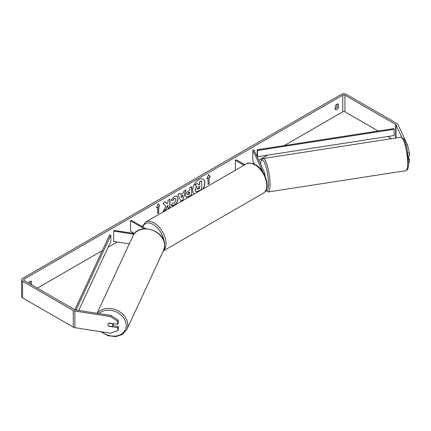 <?xml version="1.0" encoding="UTF-8"?>
<svg xmlns="http://www.w3.org/2000/svg" width="431" height="431" viewBox="0 0 431 431"><rect width="100%" height="100%" fill="white"/><g stroke="black" fill="none" stroke-linecap="round" stroke-linejoin="round"><path stroke-width="0.65" d="M263.045 172.276L252.808 150.23L254.037 150.036L264.418 172.4A3.055 1.762 180 0 1 264.521 172.853A3.055 1.762 180 0 1 263.982 173.855M244.91 164.75L236.285 159.772L235.385 160.289L235.385 170.25M244.011 165.267L235.385 160.289M252.808 150.23L252.808 160.612L254.457 164.168M133.939 234.222L113.665 231.086L113.994 230.375L134.456 233.537M134.483 233.505L130.518 231.221L130.518 220.834L144.31 228.796M146.039 228.753L131.417 220.316L130.518 220.834M113.665 231.086L113.665 241.468L129.273 243.881M113.579 323.703A2.543 2.004 24.9 0 1 113.439 324.231L112.647 325.933A2.543 2.004 24.9 0 1 112.092 326.585L108.585 326.046A2.543 2.004 24.9 0 1 107.885 324.484A2.543 2.004 24.9 0 1 108.03 323.789A2.543 2.004 24.9 0 1 108.585 323.137L112.092 323.681A2.543 2.004 24.9 0 1 112.798 325.243A2.543 2.004 24.9 0 1 112.647 325.933M203.211 188.826A8.582 4.951 120 0 0 203.055 179.194A8.582 4.951 120 0 0 198.766 179.619A8.582 4.951 120 0 0 193.201 187.038A8.582 4.951 120 0 0 194.322 193.961M202.856 189.031A8.582 4.951 120 0 0 202.963 179.145M337.015 104.119L337.015 106.672A2.543 1.471 -60 0 1 335.399 108.779A2.543 1.471 -60 0 1 335.216 108.871M336.837 109.609A2.543 1.471 -60 0 1 335.566 109.738A2.543 1.471 -60 0 1 335.216 109.372L335.216 106.317A2.543 1.471 -60 0 1 338.109 104.086A2.543 1.471 -60 0 1 338.454 104.447L338.454 107.502A2.543 1.471 -60 0 1 336.837 109.609M165.86 206.271L163.139 211.416L165.504 210.048L167.982 205.248L167.982 208.62L169.976 207.467L169.976 199.16L167.982 200.313L167.982 202.457L167.25 203.82L165.439 201.778L163.047 203.157L165.86 206.271M180.616 194.489L183.401 192.883L183.908 191.116L185.966 189.926L182.922 200L181.015 201.105L177.971 194.543L180.093 193.32L180.616 194.489L179.986 193.379M378.213 131.008L344.929 111.791A1.525 0.884 0 0 0 342.769 111.791L284.239 145.581M267.683 155.144L258.789 160.278M253.951 163.069L253.056 163.586M133.217 232.778L132.436 233.225M117.21 242.017L108.116 247.27M102.346 250.6L37.341 288.129M401.832 137.387L396.003 124.828A1.525 0.884 0 0 0 395.61 124.435L344.929 95.176A1.525 0.884 0 0 0 342.769 95.176L24.034 279.196A1.525 0.884 0 0 0 23.586 279.821A1.525 0.884 0 0 0 24.034 280.441L74.714 309.706A1.525 0.884 0 0 0 75.398 309.932L110.864 315.417L118.239 320.158L118.239 323.207L117.711 324.338L108.865 322.97A2.543 2.004 24.9 0 0 108.03 323.789A2.543 2.004 24.9 0 0 108.865 326.294L117.711 327.662L117.711 330.712L118.239 329.58L118.239 326.531L117.711 327.662M31.549 284.783A2.543 1.471 120 0 0 31.587 284.67L31.587 281.615A2.543 1.471 120 0 0 31.242 281.254A2.543 1.471 120 0 0 28.527 283.038M156.598 207.85L158.22 203.68L159.836 205.986L158.759 206.605L158.759 212.839L157.681 213.458L157.681 207.23L156.598 207.85M209.127 177.529L210.204 176.904L208.582 174.603L206.966 178.773L208.044 178.154L208.044 184.382L209.127 183.757L209.127 177.529L209.127 183.757M185.605 195.523L185.605 195.502C185.739 193.444 186.774 191.854 188.697 190.723L189.683 190.152L189.683 187.781L191.676 186.628L191.676 194.936L188.595 196.719L186.267 197.134L185.605 195.523M172.686 202.996L174.259 203.06L175.972 199.871L175.417 198.497L174.259 198.621L172.632 200.566L171.134 200.2L174.318 196.482L176.963 196.197L178.03 198.664C177.858 201.412 176.591 203.583 174.237 205.172C172.804 205.932 171.786 205.943 171.182 205.204L172.836 203.109M171.597 205.528L171.182 205.204M406.088 145.22L407.473 145.005L397.969 124.527A3.561 2.058 0 0 0 397.048 123.605L346.368 94.346A3.561 2.058 0 0 0 341.33 94.346L22.595 278.367A3.561 2.058 0 0 0 21.55 279.821A3.561 2.058 0 0 0 22.595 281.276L73.275 310.535A3.561 2.058 0 0 0 74.87 311.069L110.341 316.553L110.864 315.417M30.111 283.954A2.543 1.471 120 0 0 30.148 283.84L30.148 281.287M118.239 320.158L117.711 321.289L117.711 324.338M117.711 321.289L110.341 316.553M21.55 279.821L21.55 296.436A3.561 2.058 0 0 0 22.595 297.891L73.275 327.151A3.561 2.058 0 0 0 74.87 327.684L110.341 333.168L117.711 330.712M112.76 325.68L118.239 326.531M408.502 159.378L409.45 159.228L409.45 162.277L408.62 162.406M391.483 138.669L387.76 136.519M408.205 156.097L409.45 155.909L409.45 152.86L407.801 153.113M409.45 159.228L408.27 156.69M407.473 145.005L409.45 152.86M338.454 104.447L337.618 103.963M338.454 107.502L337.015 106.672M31.587 281.615L30.752 281.136M31.587 284.67L30.148 283.84M197.355 183.423L194.866 184.651L196.584 186.558L195.103 189.974L195.744 191.569L195.281 190.076L196.768 186.666L195.044 184.754L197.355 183.423L198.804 185.104L199.682 184.597L199.682 182.076L201.681 180.923L201.681 189.252L198.271 191.219L195.9 191.66M198.686 184.969L199.499 184.495L199.499 181.974L201.681 180.923M158.182 203.777L159.836 205.986M159.659 205.878L158.759 206.605M158.581 206.503L158.759 212.839M157.681 213.253L158.581 212.731M156.706 207.586L157.681 207.23M208.943 183.654L208.044 184.177M207.069 178.504L208.044 178.154M208.943 177.427L210.021 176.802L208.545 174.7M182.787 195.017L181.187 195.943L181.984 197.829L182.787 195.017L181.187 195.943M181.004 195.836L181.984 197.829M185.713 190.076L182.922 200M182.744 199.898L180.939 200.938M187.598 194.268L187.841 194.871L189.683 194.155L189.683 191.957L187.42 194.16L187.76 194.807M187.42 194.16L188.557 192.398L189.683 191.957M191.499 186.731L191.676 194.936M191.499 194.834L188.417 196.611L186.176 197.075M167.25 203.82L165.38 201.81M167.982 208.41L169.792 207.365L169.792 199.262M163.295 211.115L165.321 209.945L167.982 205.248M176.872 196.148L177.852 198.556C177.674 201.309 176.414 203.48 174.059 205.07L171.506 205.468M175.325 198.454L174.076 198.519L172.632 200.566M172.454 200.463L171.155 200.146M197.29 188.773L197.506 189.338L199.682 188.406L199.682 186.407L198.362 187.167L197.29 188.773M197.425 189.274L199.499 188.304L199.499 186.51M264.521 173.477A2.543 0.539 81.2 0 1 265.087 176.074M257.188 149.778L257.188 156.011L257.517 156.717L257.517 150.489L257.188 149.778L393.81 128.589L394.139 129.3L394.139 135.528L257.517 156.717M394.139 129.3L257.517 150.489M74.822 309.76L109.614 234.976L110.848 235.17L110.848 241.398L78.717 310.444M76.012 310.029L110.848 235.17M97.061 313.283L132.985 235.886A16.917 13.339 24.9 0 1 151.179 229.847A16.917 13.339 24.9 0 1 164.669 245.535A16.917 13.339 24.9 0 1 163.672 250.131L126.806 329.57A16.917 13.339 -155.1 0 0 127.797 324.979A16.917 13.339 -155.1 0 0 115.707 309.77A16.917 13.339 -155.1 0 0 97.331 313.326M99.071 313.596A15.645 12.337 24.9 0 1 115.934 311.791A15.645 12.337 24.9 0 1 126.24 325.497A15.645 12.337 24.9 0 1 117.814 335.652A15.645 12.337 24.9 0 1 101.926 331.87M342.769 95.176L342.769 111.791M24.034 279.196L24.034 280.441M74.87 311.069L74.87 327.684M344.929 95.176L344.929 111.791M395.61 124.435L395.61 138.028M396.003 124.828L396.003 137.968M22.595 281.276L22.595 297.891M73.275 310.535L73.275 327.151M407.678 163.392A16.917 3.577 -98.8 0 0 405.28 145.91A16.917 3.577 -98.8 0 0 400.711 137.241C405.382 138.545 405.14 143.114 407.085 149.223L408.62 162.681C408.496 168.693 407.484 169.572 407.3 169.782L405.883 170.676A16.917 3.577 -98.8 0 0 407.678 163.392M260.475 163.904L261.138 160.456L261.973 159.109L263.109 158.527A16.917 3.577 81.2 0 1 267.678 167.196A16.917 3.577 81.2 0 1 270.075 184.678A16.917 3.577 81.2 0 1 268.281 191.962L405.883 170.676M265.9 190.464A15.645 3.308 -98.8 0 0 268.518 184.161A15.645 3.308 -98.8 0 0 264.936 163.753A15.645 3.308 -98.8 0 0 260.529 164.017M263.271 193.217A16.917 9.768 -120 0 0 265.862 179.662A16.917 9.768 -120 0 0 254.813 164.755A16.917 9.768 -120 0 0 246.354 163.915C247.944 162.455 250.971 162.713 255.448 164.69C265.496 170.024 271.492 188.95 263.271 193.217L163.301 250.934M246.354 163.915L145.624 222.073A16.917 9.768 60 0 1 154.082 222.908A16.917 9.768 60 0 1 164.884 237.023A16.917 9.768 60 0 1 163.365 250.794M164.092 241.43A15.645 9.035 -120 0 0 153.183 224.47A15.645 9.035 -120 0 0 142.785 226.878M264.521 172.853L264.521 174.867M126.806 329.57L122.382 334.499L115.546 336.654L107.836 335.641L100.935 331.714M163.672 250.131L164.712 245.347C165.628 230.418 138.421 222.116 132.985 235.886M263.109 158.527L400.711 137.241M265.782 190.674L268.281 191.962M145.624 222.073L142.268 226.577"/></g></svg>
